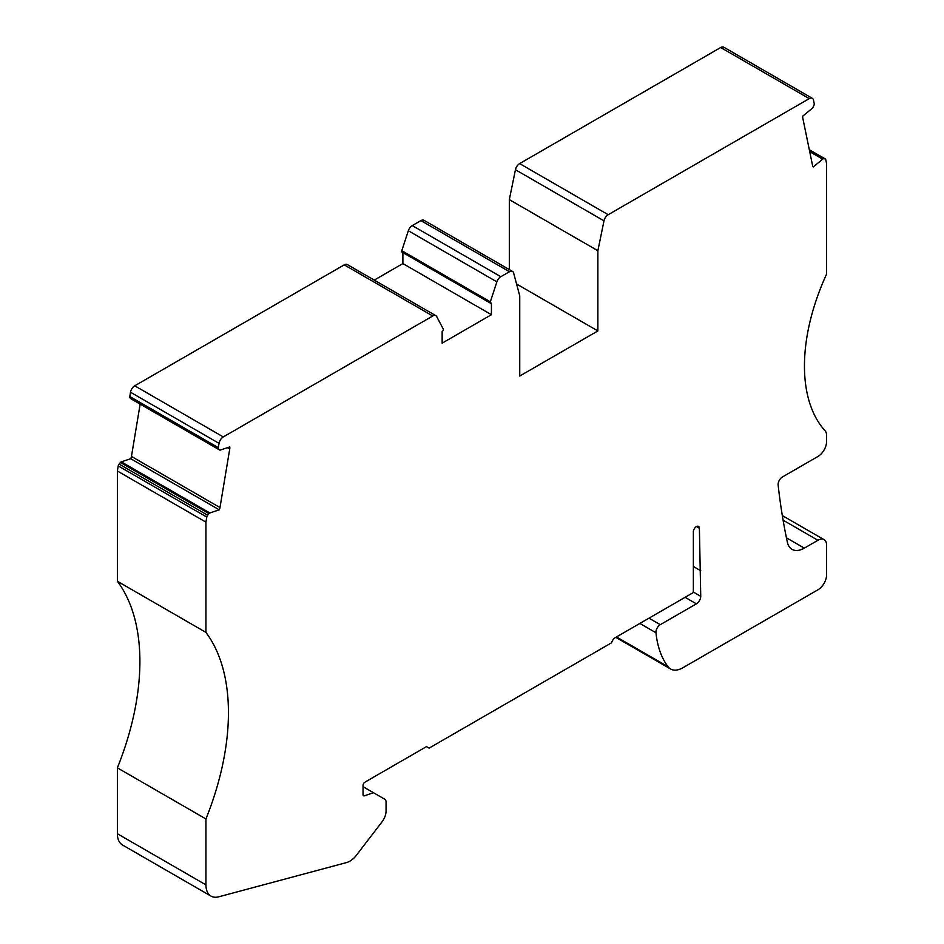 <?xml version="1.0" encoding="UTF-8"?>
<svg xmlns="http://www.w3.org/2000/svg" width="944" height="944" viewBox="0 0 944 944"><rect width="100%" height="100%" fill="white"/><g stroke="black" fill="none" stroke-linecap="round" stroke-linejoin="round"><path stroke-width="1.42" d="M648.988 618.167L660.269 624.68L696.401 603.83A6.136 3.54 120 0 0 700.743 596.313L699.386 528.227A4.26 2.466 -60 0 0 698.513 526.398A4.26 2.466 -60 0 0 695.221 527.543A4.26 2.466 -60 0 0 693.356 531.838L693.356 590.543A6.136 3.54 -60 0 1 693.002 592.761L613.753 638.51L611.157 643.017L429.107 748.12L426.499 746.621L364.797 782.246A2.454 1.416 -60 0 0 363.051 785.255L363.051 794.647A2.454 1.416 120 0 0 363.57 795.768A2.454 1.416 120 0 0 364.443 795.804L373.482 792.712L384.786 799.238A6.136 3.54 -60 0 1 386.061 802.046L386.061 811.049A12.272 7.092 -60 0 1 382.001 821.87L355.451 856.491A18.42 10.632 -60 0 1 346.519 862.58L218.796 896.8A24.556 14.172 -60 0 1 211.019 896.104A24.556 14.172 -60 0 1 205.934 884.87L205.934 818.967A220.979 127.582 120 0 0 205.934 632.397L205.934 522.126L206.771 517.064A2.454 1.416 -60 0 1 207.656 515.2L208.978 513.619A1.841 1.062 -60 0 1 209.863 512.958L219.279 509.831A6.136 3.54 120 0 0 219.987 507.553L229.734 448.978A6.136 3.54 120 0 0 229.746 446.925L220.33 450.052A1.841 1.062 -60 0 1 219.681 450.017A1.841 1.062 -60 0 1 219.574 449.934L218.654 449.096A2.454 1.416 -60 0 1 218.324 447.645L219.043 443.35L130.496 392.232A6.136 3.54 -60 0 1 134.744 385.813L344.23 264.863A6.136 3.54 -60 0 1 347.298 264.556L435.845 315.685A6.136 3.54 120 0 0 432.777 315.98L344.23 264.863M131.263 398.946A1.841 1.062 -60 0 1 131.133 398.899A1.841 1.062 -60 0 1 131.027 398.816L130.107 397.979A2.454 1.416 -60 0 1 129.788 396.515L130.496 392.232M205.934 522.126L117.386 471.009L118.236 465.935A2.454 1.416 -60 0 1 119.109 464.082L120.431 462.501A1.841 1.062 -60 0 1 121.316 461.84L130.732 458.713A6.136 3.54 120 0 0 131.452 456.424L140.149 404.103M205.934 632.397L117.386 581.268L117.386 471.009M205.934 818.967L117.386 767.85A220.979 127.582 120 0 0 117.386 581.268M211.019 896.104L122.472 844.986A24.556 14.172 -60 0 1 117.386 833.741L117.386 767.85M700.743 570.754L693.356 566.494M809.35 149.872L824.891 158.84A2.454 1.416 120 0 1 825.292 158.958A2.454 1.416 120 0 1 825.764 159.689L826.614 163.784L826.614 274.043A165.731 95.686 120 0 0 825.08 430.783A12.272 7.092 -60 0 1 826.614 435.585L826.614 441.438A12.272 7.092 -60 0 1 817.929 456.483L782.446 476.968A6.136 3.54 120 0 0 778.139 485.063A790.317 456.294 120 0 0 787.367 542.21A24.556 14.172 120 0 0 792.04 549.349A24.556 14.172 120 0 0 804.312 548.134L817.929 540.275A12.272 7.092 -60 0 1 824.065 539.661A12.272 7.092 -60 0 1 826.614 545.29L826.614 574.754A12.272 7.092 -60 0 1 817.929 589.799L682.866 667.774A24.556 14.172 -60 0 1 670.594 668.989A24.556 14.172 -60 0 1 668.033 666.7A122.767 70.883 -60 0 1 655.962 632.74L639.855 623.441M824.891 158.84L823.569 158.793A1.841 1.062 120 0 0 822.684 159.158L813.268 166.899A6.136 3.54 -60 0 1 812.548 165.436L802.801 118.118A6.136 3.54 -60 0 1 802.801 116.077L812.206 108.336A1.841 1.062 120 0 0 812.973 107.345L813.893 105.445A2.454 1.416 120 0 0 814.212 103.604L813.504 100.147A6.136 3.54 120 0 0 812.324 98.318A6.136 3.54 120 0 0 809.256 98.624L720.709 47.507A6.136 3.54 -60 0 1 723.788 47.2L812.324 98.318M603.983 220.849L515.448 169.731A6.136 3.54 -60 0 1 519.637 163.595L608.184 214.713A6.136 3.54 120 0 0 603.983 220.849L597.871 250.738L597.871 330.931L519.743 376.031L519.743 295.85L513.63 273.017A6.136 3.54 120 0 0 512.509 271.424A6.136 3.54 120 0 0 509.441 271.73L420.894 220.601A6.136 3.54 -60 0 1 423.962 220.306L512.509 271.424M515.448 169.731L509.323 199.621L597.871 250.738M500.804 276.71A6.136 3.54 120 0 0 496.874 281.867L408.327 230.749A6.136 3.54 -60 0 1 412.268 225.581L500.804 276.71L509.441 271.73M412.268 225.581L420.894 220.601M496.874 281.867L490.337 301.82A1.711 0.991 120 0 0 490.585 303.248A1.711 0.991 120 0 0 491.435 303.166L491.435 314.694L442.146 343.156L442.146 331.627A1.711 0.991 120 0 0 443.243 329.008L436.706 316.606A6.136 3.54 120 0 0 435.845 315.685M408.327 230.749L401.802 250.691A1.711 0.991 120 0 0 402.038 252.131L490.585 303.248M134.744 385.813L223.291 436.93A6.136 3.54 120 0 0 219.043 443.35M519.637 163.595L720.709 47.507M608.184 214.713L809.256 98.624M223.291 436.93L432.777 315.98M402.887 252.626L402.887 263.577L374.237 280.12M509.323 199.621L509.323 269.583M660.269 624.68A6.136 3.54 120 0 0 655.962 632.74M516.569 283.991L597.871 330.931M130.732 458.713L219.279 509.831M402.887 263.577L491.435 314.694M373.482 792.712L363.051 786.694M218.324 447.645L129.788 396.515M130.107 397.979L218.654 449.096M131.027 398.816L219.574 449.934M131.452 456.424L219.987 507.553M227.48 447.68L229.734 448.978M119.109 464.082L207.656 515.2M120.431 462.501L208.978 513.619M206.771 517.064L118.236 465.935M205.934 884.87L117.386 833.741M699.386 528.227L696.483 526.551M700.743 596.313L693.203 591.959M696.401 603.83L685.12 597.316M668.033 666.7L616.479 636.94M809.515 150.674L823.569 158.793M401.802 250.691L490.337 301.82M121.316 461.84L209.863 512.958M809.716 151.677L822.684 159.158M804.312 548.134L786.435 537.82M817.929 540.275L783.083 520.156M364.443 795.804L363.086 795.025M670.594 668.989L615.783 637.342M825.292 158.958L809.315 149.73M824.065 539.661L782.316 515.566M219.681 450.017L131.133 398.899"/></g></svg>

